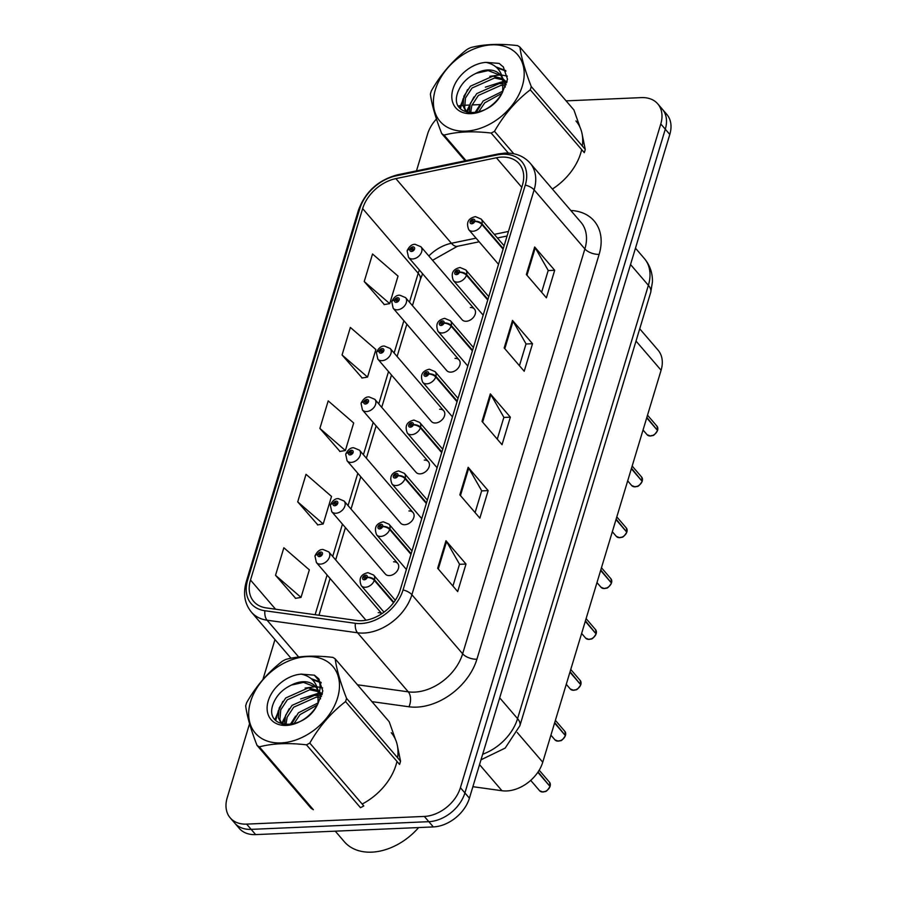 <?xml version="1.0" encoding="UTF-8"?>
<svg xmlns="http://www.w3.org/2000/svg" width="897" height="897" viewBox="0 0 897 897"><rect width="100%" height="100%" fill="white"/><g stroke="black" fill="none" stroke-linecap="round" stroke-linejoin="round"><path stroke-width="1.35" d="M639.729 328.795L658.084 350.166A32.64 23.12 139.3 0 1 661.089 370.237L542.752 762.203A32.64 23.12 139.3 0 1 501.972 790.739L472.876 786.691M459.107 359.944L405.556 297.613A8.163 5.774 139.3 0 1 405.108 305.126A8.163 5.774 139.3 0 1 397.293 309.824A8.163 5.774 139.3 0 1 393.178 308.254L446.728 370.573A8.163 5.774 -40.7 0 0 450.843 372.143A8.163 5.774 -40.7 0 0 458.659 367.445A8.163 5.774 -40.7 0 0 459.107 359.944A8.163 5.774 -40.7 0 0 455.003 358.374M443.757 410.804L390.206 348.473A8.163 5.774 139.3 0 1 389.747 355.986A8.163 5.774 139.3 0 1 381.931 360.684A8.163 5.774 139.3 0 1 377.828 359.114L431.379 421.433A8.163 5.774 -40.7 0 0 435.482 423.003A8.163 5.774 -40.7 0 0 443.297 418.305A8.163 5.774 -40.7 0 0 443.757 410.804A8.163 5.774 -40.7 0 0 439.642 409.234M428.396 461.663L374.845 399.333A8.163 5.774 139.3 0 1 374.397 406.846A8.163 5.774 139.3 0 1 366.581 411.544A8.163 5.774 139.3 0 1 362.466 409.974L416.017 472.293A8.163 5.774 -40.7 0 0 420.132 473.863A8.163 5.774 -40.7 0 0 427.947 469.165A8.163 5.774 -40.7 0 0 428.396 461.663A8.163 5.774 -40.7 0 0 424.292 460.094M413.046 512.523L359.495 450.193A8.163 5.774 139.3 0 1 359.035 457.694A8.163 5.774 139.3 0 1 351.22 462.392A8.163 5.774 139.3 0 1 347.117 460.834L400.667 523.153A8.163 5.774 -40.7 0 0 404.771 524.723A8.163 5.774 -40.7 0 0 412.586 520.025A8.163 5.774 -40.7 0 0 413.046 512.523A8.163 5.774 -40.7 0 0 408.931 510.954M397.685 563.383L344.134 501.053A8.163 5.774 139.3 0 1 343.686 508.554A8.163 5.774 139.3 0 1 335.87 513.252A8.163 5.774 139.3 0 1 331.755 511.694L385.306 574.013A8.163 5.774 -40.7 0 0 389.421 575.582A8.163 5.774 -40.7 0 0 397.236 570.884A8.163 5.774 -40.7 0 0 397.685 563.383A8.163 5.774 -40.7 0 0 393.581 561.814M474.468 309.084L420.917 246.753A8.163 5.774 139.3 0 1 420.458 254.266A8.163 5.774 139.3 0 1 412.642 258.964A8.163 5.774 139.3 0 1 408.539 257.394L462.09 319.724A8.163 5.774 -40.7 0 0 466.193 321.283A8.163 5.774 -40.7 0 0 474.008 316.585A8.163 5.774 -40.7 0 0 474.468 309.084A8.163 5.774 -40.7 0 0 470.353 307.514M381.786 613.705A8.163 5.774 -40.7 0 0 378.22 612.673M501.67 157.098A34.815 24.656 139.3 0 1 519.206 163.792A34.815 24.656 139.3 0 1 522.413 185.197L400.185 590.047A34.815 24.656 139.3 0 1 356.692 620.489L266.241 607.908A34.815 24.656 139.3 0 1 253.705 601.45A34.815 24.656 139.3 0 1 250.498 580.045L362.646 208.597A34.815 24.656 139.3 0 1 395.857 178.615L496.4 157.771A34.815 24.656 139.3 0 1 501.67 157.098M502.533 154.25A38.19 27.056 -40.7 0 0 496.747 154.99L396.205 175.823A38.19 27.056 -40.7 0 0 359.775 208.721L247.628 580.168A38.19 27.056 -40.7 0 0 264.895 610.745L355.347 623.314A38.19 27.056 -40.7 0 0 403.056 589.923L525.283 185.074A38.19 27.056 -40.7 0 0 502.533 154.25M249.568 723.711L227.199 797.781A32.64 23.12 -40.7 0 0 230.204 817.851L239.219 828.335A32.64 23.12 -40.7 0 0 255.656 834.614L433.329 826.922L428.822 821.674A32.64 23.12 -40.7 0 0 464.904 792.937L665.294 129.202A32.64 23.12 -40.7 0 0 662.289 109.131A32.64 23.12 -40.7 0 1 665.294 129.202L464.904 792.937A32.64 23.12 -40.7 0 1 428.822 821.674L251.149 829.366L428.822 821.674L424.326 816.427A32.64 23.12 -40.7 0 0 460.396 787.689L660.786 123.954A32.64 23.12 -40.7 0 0 657.781 103.884A32.64 23.12 -40.7 0 0 641.344 97.616L566.108 100.868M234.711 823.098A32.64 23.12 -40.7 0 0 251.149 829.366A32.64 23.12 -40.7 0 1 234.711 823.098M437.669 568.283L457.683 591.583L466.003 564.045L445.977 540.745L437.669 568.283M452.929 586.044L459.522 564.202L446.56 541.564A8.701 4.115 -163.2 0 0 445.977 540.745M459.477 564.325L466.003 564.045M459.836 494.841L479.861 518.141L488.17 490.603L468.156 467.303L459.836 494.841M475.096 512.602L481.689 490.76L468.739 468.122A8.701 4.115 -163.2 0 0 468.156 467.303M481.655 490.883L488.17 490.603M526.36 274.516L546.385 297.815L554.694 270.277L534.679 246.978L526.36 274.516M541.62 292.276L548.213 270.434L535.262 247.796A8.701 4.115 -163.2 0 0 534.679 246.978M548.179 270.558L554.694 270.277M504.181 347.958L524.207 371.257L532.526 343.719L512.501 320.42L504.181 347.958M519.441 365.718L526.034 343.876L513.084 321.238A8.701 4.115 -163.2 0 0 512.501 320.42M526.001 344L532.526 343.719M482.014 421.399L502.028 444.699L510.348 417.161L490.323 393.861L482.014 421.399M497.274 439.16L503.867 417.318L490.906 394.68A8.701 4.115 -163.2 0 0 490.323 393.861M503.834 417.441L510.348 417.161M552.395 189.054A52.217 36.99 -40.7 0 0 581.671 149.631A52.217 36.99 -40.7 0 1 552.395 189.054M582.332 146.009A52.217 36.99 -40.7 0 0 575.952 120.949A52.217 36.99 -40.7 0 1 582.332 146.009M362.175 804.037A52.217 36.99 -40.7 0 0 396.967 761.407A52.217 36.99 -40.7 0 1 362.175 804.037M397.618 757.786A52.217 36.99 -40.7 0 0 391.249 732.726A52.217 36.99 -40.7 0 1 397.618 757.786M480.097 104.59L472.035 104.949M469.759 105.039L464.242 105.285M462.897 105.353A32.64 23.12 -40.7 0 0 460.789 105.577M459.813 105.723A32.64 23.12 -40.7 0 0 458.367 106.014M436.458 118.998A32.64 23.12 -40.7 0 0 427.589 134.045L416.477 170.879M274.975 639.55L262.899 679.545M230.204 817.851A32.64 23.12 -40.7 0 0 246.641 824.119L424.326 816.427M275.536 575.302L301.022 597.402L309.342 569.864L283.856 547.764L275.536 575.302L295.64 598.321M342.06 354.977L367.546 377.076L375.865 349.538L350.368 327.439L342.06 354.977L362.164 377.996M364.227 281.535L389.724 303.635L398.033 276.097L372.547 253.997L364.227 281.535L384.331 304.554M297.714 501.86L323.2 523.96L331.52 496.422L306.023 474.322L297.714 501.86L317.818 524.88M319.881 428.418L345.379 450.518L353.687 422.98L328.201 400.881L319.881 428.418L339.985 451.438M345.379 450.518L339.705 451.483M367.546 377.076L361.883 378.041M389.724 303.635L384.051 304.599M323.2 523.96L317.527 524.936M301.022 597.402L295.36 598.377M433.329 826.922A32.64 23.12 -40.7 0 0 469.411 798.173L669.801 134.438A32.64 23.12 -40.7 0 0 666.796 114.368L657.781 103.884M657.535 430.526C652.523 438.061 652.915 434.529 650.437 435.998L647.085 434.709A6.526 4.62 -40.7 0 0 650.37 435.964A6.526 4.62 -40.7 0 0 657.512 430.448L657.467 430.56M657.232 430.134L646.849 417.397M503.284 248.559L481.992 223.768A5.438 2.691 -165.5 0 0 474.805 221.256A2.725 1.929 -40.7 0 0 473.156 219.16A2.725 1.929 -40.7 0 0 470.151 221.559A2.725 1.929 -40.7 0 0 471.766 223.757A2.725 1.929 -40.7 0 0 474.737 221.458L473.369 221.458A1.088 0.774 139.3 0 1 471.631 222.164A1.088 0.774 139.3 0 1 473.291 220.752A1.088 0.774 139.3 0 1 473.392 221.38L474.805 221.256M474.737 221.458A5.438 2.444 19 0 1 481.801 224.373A8.163 5.774 139.3 0 1 472.887 231.258A8.163 5.774 139.3 0 1 468.772 229.688C465.958 222.635 468.178 218.285 475.421 216.637L481.151 219.059A8.163 5.774 139.3 0 1 481.992 223.768M503.105 249.164L481.801 224.373M657.512 430.448L646.703 417.879M408.539 257.394L407.115 250.913A5.438 2.691 14.5 0 1 409.884 249.366A2.725 1.929 -40.7 0 0 411.532 251.463A2.725 1.929 -40.7 0 0 414.537 249.063A2.725 1.929 -40.7 0 0 412.912 246.866A2.725 1.929 -40.7 0 0 409.94 249.164L411.308 249.164A1.088 0.774 139.3 0 1 413.046 248.458A1.088 0.774 139.3 0 1 411.398 249.871A1.088 0.774 139.3 0 1 411.286 249.243L409.884 249.366M412.082 250.061L411.308 249.164M409.94 249.164A5.438 2.444 -161 0 0 407.305 250.297A5.438 2.444 -161 0 0 407.238 250.599M412.003 250.084L411.286 249.243M642.174 481.386C637.173 488.921 637.565 485.378 635.087 486.847L631.723 485.569A6.526 4.62 -40.7 0 0 635.02 486.813A6.526 4.62 -40.7 0 0 642.151 481.308L642.117 481.42M641.882 480.994L631.499 468.256M487.934 299.419L466.631 274.628A5.438 2.691 -165.5 0 0 459.443 272.116A2.725 1.929 -40.7 0 0 457.795 270.019A2.725 1.929 -40.7 0 0 454.79 272.419A2.725 1.929 -40.7 0 0 456.416 274.617A2.725 1.929 -40.7 0 0 459.387 272.318L458.019 272.318A1.088 0.774 139.3 0 1 456.281 273.024A1.088 0.774 139.3 0 1 457.93 271.612A1.088 0.774 139.3 0 1 458.042 272.24L459.443 272.116M459.387 272.318A5.438 2.444 19 0 1 466.451 275.233A8.163 5.774 139.3 0 1 457.526 282.118A8.163 5.774 139.3 0 1 453.422 280.548C450.608 273.495 452.817 269.145 460.06 267.497L465.801 269.919A8.163 5.774 139.3 0 1 466.631 274.628M487.744 300.024L466.451 275.233M642.151 481.308L631.353 468.739M626.824 532.235C621.823 539.781 622.204 536.238 619.726 537.707L616.374 536.428A6.526 4.62 -40.7 0 0 619.659 537.673A6.526 4.62 -40.7 0 0 626.801 532.168L626.756 532.28M626.521 531.854L616.138 519.116M472.573 350.279L451.281 325.488A5.438 2.691 -165.5 0 0 444.093 322.976A2.725 1.929 -40.7 0 0 442.445 320.879A2.725 1.929 -40.7 0 0 439.44 323.279A2.725 1.929 -40.7 0 0 441.055 325.476A2.725 1.929 -40.7 0 0 444.026 323.178L442.658 323.178A1.088 0.774 139.3 0 1 440.92 323.884A1.088 0.774 139.3 0 1 442.58 322.472A1.088 0.774 139.3 0 1 442.692 323.099L444.093 322.976M444.026 323.178A5.438 2.444 19 0 1 451.09 326.093A8.163 5.774 139.3 0 1 442.176 332.978A8.163 5.774 139.3 0 1 438.061 331.408C435.247 324.355 437.467 320.005 444.71 318.357L450.44 320.767A8.163 5.774 139.3 0 1 451.281 325.488M472.394 350.873L451.09 326.093M626.801 532.168L615.992 519.598M611.462 583.095C606.462 590.641 606.854 587.098 604.376 588.567L601.024 587.277A6.526 4.62 -40.7 0 0 604.309 588.533A6.526 4.62 -40.7 0 0 611.44 583.028L611.406 583.14M611.171 582.714L600.788 569.976M457.223 401.138L435.92 376.348A5.438 2.691 -165.5 0 0 428.732 373.836A2.725 1.929 -40.7 0 0 427.084 371.739A2.725 1.929 -40.7 0 0 424.079 374.139A2.725 1.929 -40.7 0 0 425.705 376.336A2.725 1.929 -40.7 0 0 428.676 374.038L427.308 374.038A1.088 0.774 139.3 0 1 425.57 374.744A1.088 0.774 139.3 0 1 427.219 373.331A1.088 0.774 139.3 0 1 427.331 373.959L428.732 373.836M428.676 374.038A5.438 2.444 19 0 1 435.74 376.953A8.163 5.774 139.3 0 1 426.815 383.838A8.163 5.774 139.3 0 1 422.711 382.268C419.897 375.215 422.106 370.865 429.36 369.216L435.09 371.627A8.163 5.774 139.3 0 1 435.92 376.348M457.044 401.733L435.74 376.953M611.44 583.028L600.642 570.458M596.113 633.955C591.112 641.501 591.493 637.958 589.015 639.426L585.663 638.137A6.526 4.62 -40.7 0 0 588.948 639.393A6.526 4.62 -40.7 0 0 596.09 633.887L596.045 634M595.81 633.562L585.427 620.836M441.862 451.998L420.57 427.207A5.438 2.691 -165.5 0 0 413.382 424.696A2.725 1.929 -40.7 0 0 411.734 422.599A2.725 1.929 -40.7 0 0 408.729 424.999A2.725 1.929 -40.7 0 0 410.344 427.185A2.725 1.929 -40.7 0 0 413.315 424.898L411.947 424.898A1.088 0.774 139.3 0 1 410.209 425.604A1.088 0.774 139.3 0 1 411.869 424.191A1.088 0.774 139.3 0 1 411.981 424.819L413.382 424.696M413.315 424.898A5.438 2.444 19 0 1 420.39 427.813A8.163 5.774 139.3 0 1 411.465 434.697A8.163 5.774 139.3 0 1 407.35 433.128C404.536 426.075 406.756 421.725 413.999 420.076L419.729 422.487A8.163 5.774 139.3 0 1 420.57 427.207M441.683 452.593L420.39 427.813M596.09 633.887L585.281 621.318M393.178 308.254L391.765 301.773A5.438 2.691 14.5 0 1 394.523 300.226A2.725 1.929 -40.7 0 0 396.171 302.323A2.725 1.929 -40.7 0 0 399.176 299.923A2.725 1.929 -40.7 0 0 397.562 297.726A2.725 1.929 -40.7 0 0 394.579 300.024L395.958 300.024A1.088 0.774 139.3 0 1 397.685 299.318A1.088 0.774 139.3 0 1 396.037 300.73A1.088 0.774 139.3 0 1 395.925 300.103L394.523 300.226M396.732 300.921L395.958 300.024M394.579 300.024A5.438 2.444 -161 0 0 391.944 301.157A5.438 2.444 -161 0 0 391.888 301.459M396.642 300.932L395.925 300.103M377.828 359.114L376.404 352.633A5.438 2.691 14.5 0 1 379.173 351.086A2.725 1.929 -40.7 0 0 380.821 353.183A2.725 1.929 -40.7 0 0 383.826 350.783A2.725 1.929 -40.7 0 0 382.2 348.585A2.725 1.929 -40.7 0 0 379.229 350.884L380.597 350.884A1.088 0.774 139.3 0 1 382.335 350.178A1.088 0.774 139.3 0 1 380.687 351.59A1.088 0.774 139.3 0 1 380.575 350.962L379.173 351.086M381.371 351.781L380.597 350.884M379.229 350.884A5.438 2.444 -161 0 0 376.594 352.016A5.438 2.444 -161 0 0 376.527 352.319M381.292 351.792L380.575 350.962M362.466 409.974L361.054 403.493A5.438 2.691 14.5 0 1 363.812 401.946A2.725 1.929 -40.7 0 0 365.46 404.031A2.725 1.929 -40.7 0 0 368.465 401.643A2.725 1.929 -40.7 0 0 366.851 399.445A2.725 1.929 -40.7 0 0 363.879 401.744L365.247 401.744A1.088 0.774 139.3 0 1 366.985 401.026A1.088 0.774 139.3 0 1 365.326 402.45A1.088 0.774 139.3 0 1 365.214 401.822L363.812 401.946M366.021 402.641L365.247 401.744M363.879 401.744A5.438 2.444 -161 0 0 361.233 402.876A5.438 2.444 -161 0 0 361.177 403.179M365.931 402.652L365.214 401.822M335.265 831.16L344.313 841.7A54.403 38.537 -40.7 0 0 371.717 852.15A54.403 38.537 -40.7 0 0 418.641 827.55M435.303 89.879A51.129 36.216 -40.7 0 0 465.767 131.141A51.129 36.216 -40.7 0 0 522.289 86.112A51.129 36.216 -40.7 0 0 491.814 44.85A51.129 36.216 -40.7 0 0 435.303 89.879M580.213 127.778L573.923 109.972L519.912 47.115A58.754 41.61 -40.7 0 0 517.569 45.612C499.405 43.471 483.696 44.155 470.465 47.653A58.754 41.61 -40.7 0 0 467.135 49.402C452.738 60.469 440.808 74.294 431.356 90.889A58.754 41.61 -40.7 0 0 430.84 92.514A58.754 41.61 -40.7 0 0 430.381 94.14C431.749 104.523 435.527 117.675 441.716 133.586A58.754 41.61 -40.7 0 0 444.06 135.088L465.992 160.608M508.375 153.084L491.164 133.048C472.999 130.917 457.302 131.59 444.06 135.088M491.164 133.048A58.754 41.61 -40.7 0 0 494.494 131.31L513.79 153.757M530.273 89.812A58.754 41.61 -40.7 0 0 530.789 88.186A58.754 41.61 -40.7 0 0 531.248 86.561L585.259 149.429A58.754 41.61 -40.7 0 1 584.799 151.044A58.754 41.61 -40.7 0 1 584.283 152.669L530.273 89.812C515.966 100.767 504.047 114.603 494.494 131.31M502.925 91.068L483.135 100.991L476.049 112.686M501.894 93.322L484.728 102.841L478.471 112.147M506.177 84.755L505.067 84.374M503.632 84.004L499.326 83.533L476.778 93.591L470.252 103.592L469.288 112.932M503.666 85.585L500.918 85.383L478.37 95.441L471.833 105.442L470.622 113.044M506.256 81.795L503.52 79.306M502.477 78.633L492.969 76.144L470.42 86.19L463.895 96.192L463.031 105.947L465.341 110.51L467.999 112.719M506.839 82.58L504.036 80.461M502.881 79.844L494.561 77.994L472.013 88.041L465.487 98.042L464.624 107.797L466.193 111.385M502.701 91.886L502.791 79.575A24.869 17.615 -40.7 0 0 500.201 74.743A24.869 17.615 -40.7 0 0 476.15 73.296C467.584 77.288 461.63 83.242 458.277 91.146C446.762 118.539 489.897 120.232 502.443 92.29L507.511 79.228L503.329 66.916L499.102 63.395L485.972 62.375A30.397 21.528 -40.7 0 0 452.94 89.117A30.397 21.528 -40.7 0 0 468.369 113.627A30.397 21.528 -40.7 0 0 502.443 92.29M505.258 87.076L504.417 81.526L502.354 77.366M500.784 75.483L488.203 70.594L476.15 73.296M465.341 110.51L467.068 112.517M485.972 62.375C495.413 64.393 501.019 70.123 502.791 79.575M585.259 149.429L582.265 134.842M465.095 160.798L441.716 133.586M519.912 47.115C521.258 57.386 525.037 70.538 531.248 86.561M506.558 82.322L504.652 82.333M503.464 82.401L496.176 83.713M469.523 105.913L467.292 112.271M507.332 76.133L501.614 75M500.201 74.922L489.829 76.323M463.166 98.524L460.396 108.772M505.953 71.11L496.871 67.791M503.497 67.107L499.102 63.395M480.254 104.388L474.861 112.865M507.108 81.47L505.908 81.403M505.426 81.392L504.372 81.392M503.284 81.436L485.378 87.166M473.896 96.988L466.44 111.609M467.539 89.599L459.6 107.875M505.695 70.56L495.794 66.827M250.588 701.656A51.129 36.216 -40.7 0 0 281.064 742.918A51.129 36.216 -40.7 0 0 337.575 697.888A51.129 36.216 -40.7 0 0 307.11 656.626A51.129 36.216 -40.7 0 0 250.588 701.656M395.51 739.554L389.22 721.749L335.209 658.891A58.754 41.61 -40.7 0 0 332.865 657.389C314.701 655.247 298.993 655.931 285.751 659.43A58.754 41.61 -40.7 0 0 282.432 661.167C268.035 672.245 256.105 686.07 246.653 702.665A58.754 41.61 -40.7 0 0 246.137 704.291A58.754 41.61 -40.7 0 0 245.677 705.917C247.045 716.299 250.824 729.452 257.013 745.362A58.754 41.61 -40.7 0 0 259.356 746.865L313.367 809.722A58.754 41.61 -40.7 0 1 311.024 808.219L257.013 745.362M306.46 744.824A58.754 41.61 -40.7 0 0 309.79 743.086L363.801 805.943A58.754 41.61 -40.7 0 1 360.471 807.681L306.46 744.824C288.296 742.694 272.598 743.366 259.356 746.865M345.558 701.589A58.754 41.61 -40.7 0 0 346.085 699.963A58.754 41.61 -40.7 0 0 346.545 698.337L400.555 761.194A58.754 41.61 -40.7 0 1 400.096 762.82A58.754 41.61 -40.7 0 1 399.58 764.446L345.558 701.589C331.262 712.543 319.343 726.368 309.79 743.086M318.222 702.844L298.432 712.767L291.346 724.462M317.179 705.098L300.024 714.617L293.756 723.924M321.462 696.532L320.364 696.15M318.928 695.78L314.623 695.31L292.074 705.367L285.549 715.369L284.584 724.698M318.962 697.35L316.215 697.16L293.667 707.217L287.13 717.219L285.919 724.821M319.332 692.237L322.135 694.356L318.816 691.082M317.773 690.41L308.265 687.921L285.717 697.967L279.191 707.968L278.328 717.723L280.638 722.287L283.295 724.496M318.177 691.621L309.857 689.759L287.309 699.817L280.772 709.819L279.909 719.573L281.49 723.161M317.998 703.663L318.087 691.352A24.869 17.615 -40.7 0 0 315.497 686.519A24.869 17.615 -40.7 0 0 291.447 685.061C282.88 689.064 276.915 695.018 273.574 702.923C262.059 730.304 305.193 731.997 317.74 704.055L322.808 691.004L318.626 678.693L314.387 675.172L301.269 674.152A30.397 21.528 -40.7 0 0 268.237 700.893A30.397 21.528 -40.7 0 0 283.654 725.393A30.397 21.528 -40.7 0 0 317.74 704.055M320.554 698.853L319.713 693.303L317.65 689.131M316.08 687.259L303.5 682.37L291.447 685.061M280.638 722.287L282.364 724.294M301.269 674.152C310.698 676.159 316.316 681.899 318.087 691.352M400.555 761.194L397.562 746.618M335.209 658.891C336.554 669.162 340.322 682.314 346.545 698.337M321.855 694.099L319.949 694.11M318.749 694.166L311.472 695.489M284.82 717.69L282.589 724.047M322.617 687.909L316.91 686.777M315.497 686.698L305.115 688.089M278.462 710.289L275.693 720.549M321.249 682.886L312.167 679.556M318.783 678.883L314.387 675.172M295.55 716.165L290.157 724.641M322.404 693.246L321.204 693.179M320.722 693.168L319.668 693.168M318.581 693.202L300.663 698.942M289.193 708.765L281.736 723.386M282.835 701.376L274.897 719.652M320.991 682.337L311.091 678.603M580.751 684.815C575.751 692.361 576.143 688.818 573.665 690.286L570.313 688.997A6.526 4.62 -40.7 0 0 573.598 690.253A6.526 4.62 -40.7 0 0 580.729 684.747L580.695 684.86M580.46 684.422L570.077 671.696M426.512 502.858L405.209 478.067A5.438 2.691 -165.5 0 0 398.021 475.556A2.725 1.929 -40.7 0 0 396.373 473.459A2.725 1.929 -40.7 0 0 393.368 475.858A2.725 1.929 -40.7 0 0 394.994 478.045A2.725 1.929 -40.7 0 0 397.965 475.758L396.597 475.758A1.088 0.774 139.3 0 1 394.859 476.464A1.088 0.774 139.3 0 1 396.508 475.04A1.088 0.774 139.3 0 1 396.62 475.679L398.021 475.556M397.965 475.758A5.438 2.444 19 0 1 405.029 478.662A8.163 5.774 139.3 0 1 396.104 485.546A8.163 5.774 139.3 0 1 392 483.988C389.186 476.935 391.395 472.584 398.649 470.936L404.379 473.347A8.163 5.774 139.3 0 1 405.209 478.067M426.333 503.452L405.029 478.662M580.729 684.747L569.931 672.178M565.402 735.675C560.401 743.221 560.782 739.677 558.304 741.146L554.951 739.857A6.526 4.62 -40.7 0 0 558.237 741.113A6.526 4.62 -40.7 0 0 565.379 735.607L565.301 735.719M565.099 735.282L554.716 722.556M411.151 553.707L389.859 528.927A5.438 2.691 -165.5 0 0 382.671 526.416A2.725 1.929 -40.7 0 0 381.023 524.319A2.725 1.929 -40.7 0 0 378.018 526.707A2.725 1.929 -40.7 0 0 379.633 528.905A2.725 1.929 -40.7 0 0 382.615 526.617L381.236 526.617A1.088 0.774 139.3 0 1 379.509 527.324A1.088 0.774 139.3 0 1 381.158 525.9A1.088 0.774 139.3 0 1 381.27 526.528L382.671 526.416M382.615 526.617A5.438 2.444 19 0 1 389.679 529.522A8.163 5.774 139.3 0 1 380.754 536.406A8.163 5.774 139.3 0 1 376.639 534.847C373.825 527.795 376.045 523.444 383.288 521.796L389.018 524.207A8.163 5.774 139.3 0 1 389.859 528.927M410.972 554.312L389.679 529.522M565.379 735.607L554.57 723.027M550.052 786.534C545.04 794.08 545.432 790.537 542.954 792.006L539.602 790.717A6.526 4.62 -40.7 0 0 542.887 791.973A6.526 4.62 -40.7 0 0 550.018 786.467L549.984 786.579M549.749 786.142L538.088 771.913M393.861 602.313L374.498 579.787A5.438 2.691 -165.5 0 0 367.31 577.276A2.725 1.929 -40.7 0 0 365.662 575.179A2.725 1.929 -40.7 0 0 362.657 577.567A2.725 1.929 -40.7 0 0 364.283 579.765A2.725 1.929 -40.7 0 0 367.254 577.466L365.886 577.466A1.088 0.774 139.3 0 1 364.148 578.184A1.088 0.774 139.3 0 1 365.797 576.76A1.088 0.774 139.3 0 1 365.909 577.388L367.31 577.276M367.254 577.466A5.438 2.444 19 0 1 374.318 580.381A8.163 5.774 139.3 0 1 365.393 587.266A8.163 5.774 139.3 0 1 361.289 585.696C358.475 578.655 360.695 574.304 367.938 572.656L373.668 575.067A8.163 5.774 139.3 0 1 374.498 579.787M393.536 602.75L374.318 580.381M550.018 786.467L537.841 772.283M347.117 460.834L345.693 454.353A5.438 2.691 14.5 0 1 348.462 452.794A2.725 1.929 -40.7 0 0 350.11 454.891A2.725 1.929 -40.7 0 0 353.115 452.503A2.725 1.929 -40.7 0 0 351.489 450.305A2.725 1.929 -40.7 0 0 348.518 452.604L349.886 452.604A1.088 0.774 139.3 0 1 351.624 451.886A1.088 0.774 139.3 0 1 349.976 453.31A1.088 0.774 139.3 0 1 349.864 452.682L348.462 452.794M350.66 453.501L349.886 452.604M348.518 452.604A5.438 2.444 -161 0 0 345.883 453.736A5.438 2.444 -161 0 0 345.816 454.039M350.581 453.512L349.864 452.682M331.755 511.694L330.343 505.213A5.438 2.691 14.5 0 1 333.101 503.654A2.725 1.929 -40.7 0 0 334.749 505.751A2.725 1.929 -40.7 0 0 337.754 503.363A2.725 1.929 -40.7 0 0 336.14 501.165A2.725 1.929 -40.7 0 0 333.168 503.464L334.536 503.464A1.088 0.774 139.3 0 1 336.274 502.746A1.088 0.774 139.3 0 1 334.615 504.17A1.088 0.774 139.3 0 1 334.503 503.542L333.101 503.654M335.31 504.361L334.536 503.464M333.168 503.464A5.438 2.444 -161 0 0 330.522 504.596A5.438 2.444 -161 0 0 330.466 504.899M335.22 504.372L334.503 503.542M381.842 613.671L328.784 551.913A8.163 5.774 139.3 0 1 328.324 559.414A8.163 5.774 139.3 0 1 320.509 564.112A8.163 5.774 139.3 0 1 316.406 562.542L314.982 556.073A5.438 2.691 14.5 0 1 317.751 554.514A2.725 1.929 -40.7 0 0 319.399 556.611A2.725 1.929 -40.7 0 0 322.404 554.223A2.725 1.929 -40.7 0 0 320.778 552.025A2.725 1.929 -40.7 0 0 317.807 554.312L319.175 554.312A1.088 0.774 139.3 0 1 320.913 553.606A1.088 0.774 139.3 0 1 319.265 555.03A1.088 0.774 139.3 0 1 319.153 554.402L317.751 554.514M319.949 555.221L319.175 554.312M317.807 554.312A5.438 2.444 -161 0 0 315.172 555.456A5.438 2.444 -161 0 0 315.105 555.748M319.87 555.232L319.153 554.402M636.018 341.062L661.089 370.237M479.536 764.625L501.972 790.739M517.21 732.49L542.752 762.203M570.806 210.481A54.403 38.537 139.3 0 1 599.129 254.378L476.901 659.228A10.876 5.135 16.8 0 1 462.639 653.801L584.878 248.951A43.516 30.823 -40.7 0 0 580.864 222.187L530.116 163.131A43.516 30.823 139.3 0 1 534.119 189.884A10.876 5.135 -163.2 0 0 525.283 185.074M476.901 659.228A54.403 38.537 139.3 0 1 416.769 707.128A54.403 38.537 139.3 0 1 408.942 706.78L371.941 701.633M355.347 623.314A10.876 6.514 97.9 0 0 357.533 632.777L408.281 691.845A43.516 30.823 -40.7 0 0 414.537 692.125A43.516 30.823 -40.7 0 0 462.639 653.801L411.891 594.733A43.516 30.823 139.3 0 1 357.533 632.777L267.071 620.208A43.516 30.823 139.3 0 1 251.407 612.135L291.02 658.23M530.116 163.131C523.814 156.1 515.427 152.748 504.955 153.084L498.272 153.925A10.876 4.732 78.3 0 0 496.747 154.99M498.272 153.925L397.719 174.758C378.31 179.916 365.191 191.79 358.385 210.391A10.876 5.135 16.8 0 1 359.775 208.721M247.628 580.168A10.876 5.135 -163.2 0 0 246.238 581.828C242.885 593.623 244.612 603.726 251.407 612.135M264.895 610.745A10.876 6.514 97.9 0 0 267.071 620.208L298.679 656.996M397.719 174.758A10.876 4.732 78.3 0 0 396.205 175.823M403.056 589.923A10.876 5.135 16.8 0 1 411.891 594.733L534.119 189.884L584.878 248.951A10.876 5.135 16.8 0 0 599.129 254.378M322.045 694.704L320.027 694.424M460.396 787.689L469.411 798.173M660.786 123.954L669.801 134.438M246.641 824.119L255.656 834.614M314.253 675.127L317.818 679.276L319.254 679.478M357.455 684.781L408.281 691.845A10.876 6.514 -82.1 0 1 408.942 706.78M317.818 679.276A10.876 6.514 -82.1 0 1 319.467 691.576M250.498 580.045L275.57 609.209M496.4 157.771L521.774 187.316M395.857 178.615L451.404 243.266A34.815 24.656 -40.7 0 0 428.833 255.981M508.453 231.437L494.314 234.375M476.049 238.154L451.404 243.266A19.588 8.51 -101.7 0 0 457.403 246.294L432.545 260.298M419.359 269.997A34.815 24.656 -40.7 0 0 418.204 273.26L409.469 302.177M362.646 208.597L418.204 273.26A19.588 9.25 16.8 0 1 420.289 279.64L412.441 305.63M403.874 320.7L394.119 353.037M388.524 371.56L378.758 403.885M373.163 422.42L363.408 454.745M357.813 473.28L348.047 505.605M342.452 524.14L332.697 556.465M327.102 574.999L315.116 614.703M482.631 422.117L490.906 394.68M504.798 348.675L513.084 321.238M526.976 275.233L535.262 247.796M460.453 495.559L468.739 468.122M438.274 569.001L446.56 541.564M482.676 754.231A43.516 30.823 -40.7 0 0 517.569 718.632L648.385 285.324A43.516 30.823 -40.7 0 0 644.382 258.56C649.966 265.277 652.657 273.103 652.433 282.017L650.706 292.411L519.89 725.718A21.763 10.282 16.8 0 0 517.569 718.632L499.696 697.844M630.524 264.525L648.385 285.324A21.763 10.282 16.8 0 1 650.706 292.411M657.658 429.966A6.526 4.62 -40.7 0 0 656.985 426.198L647.522 415.176M642.297 480.826A6.526 4.62 -40.7 0 0 641.635 477.058L632.161 466.036M626.947 531.686A6.526 4.62 -40.7 0 0 626.274 527.918L616.811 516.896M611.586 582.545A6.526 4.62 -40.7 0 0 610.924 578.778L601.461 567.756M596.236 633.405A6.526 4.62 -40.7 0 0 595.563 629.638L586.1 618.616M580.875 684.265A6.526 4.62 -40.7 0 0 580.213 680.487L570.75 669.476M565.525 735.125A6.526 4.62 -40.7 0 0 564.852 731.347L555.389 720.336M550.164 785.985A6.526 4.62 -40.7 0 0 549.502 782.206L539.175 770.198M358.385 210.391L246.238 581.828M422.622 273.798L420.289 279.64M406.846 324.165L397.091 356.49M391.496 375.024L381.73 407.35M376.135 425.884L366.38 458.21M360.785 476.733L351.019 509.07M345.423 527.593L335.669 559.93M330.074 578.453L318.962 615.241M507.074 236.001L497.431 237.997M479.166 241.786L457.403 246.294M644.382 258.56L635.457 248.177M480.994 759.804L505.146 748.109L519.89 725.718M647.085 434.709L643.048 430.011M498.53 264.323L468.772 229.688M504.125 245.789L481.151 219.059M656.985 426.198L657.68 430.044M420.917 246.753L415.176 244.343C412.172 244.096 409.537 246.081 407.305 250.297M631.723 485.569L627.687 480.859M483.169 315.172L453.422 280.548M488.764 296.649L465.801 269.919M641.635 477.058L642.319 480.904M616.374 536.428L612.337 531.719M467.819 366.032L438.061 331.408M473.414 347.509L450.44 320.767M626.274 527.918L626.969 531.764M601.024 587.277L596.976 582.579M452.458 416.892L422.711 382.268M458.053 398.369L435.09 371.627M610.924 578.778L611.608 582.613M585.663 638.137L581.626 633.439M437.108 467.752L407.35 433.128M442.703 449.229L419.729 422.487M595.563 629.638L596.258 633.473M405.556 297.613L399.827 295.203C396.81 294.956 394.187 296.941 391.944 301.157M390.206 348.473L384.465 346.063C381.46 345.816 378.826 347.801 376.594 352.016M374.845 399.333L369.115 396.923C366.099 396.676 363.476 398.66 361.233 402.876M322.158 694.278L321.541 693.56M570.313 688.997L566.265 684.299M421.747 518.612L392 483.988M427.342 500.078L404.379 473.347M580.213 680.487L580.897 684.333M554.951 739.857L550.915 735.159M406.397 569.472L376.639 534.847M411.992 550.937L389.018 524.207M564.852 731.347L565.547 735.192M539.602 790.717L530.71 780.368M384.006 612.146L361.289 585.696M395.308 600.261L373.668 575.067M549.502 782.206L550.186 786.052M359.495 450.193L353.754 447.782C350.749 447.536 348.126 449.52 345.883 453.736M344.134 501.053L338.404 498.642C335.388 498.396 332.765 500.38 330.522 504.596M328.784 551.913L323.055 549.502C320.038 549.256 317.415 551.24 315.172 555.456M365.965 620.231L316.406 562.542"/></g></svg>
